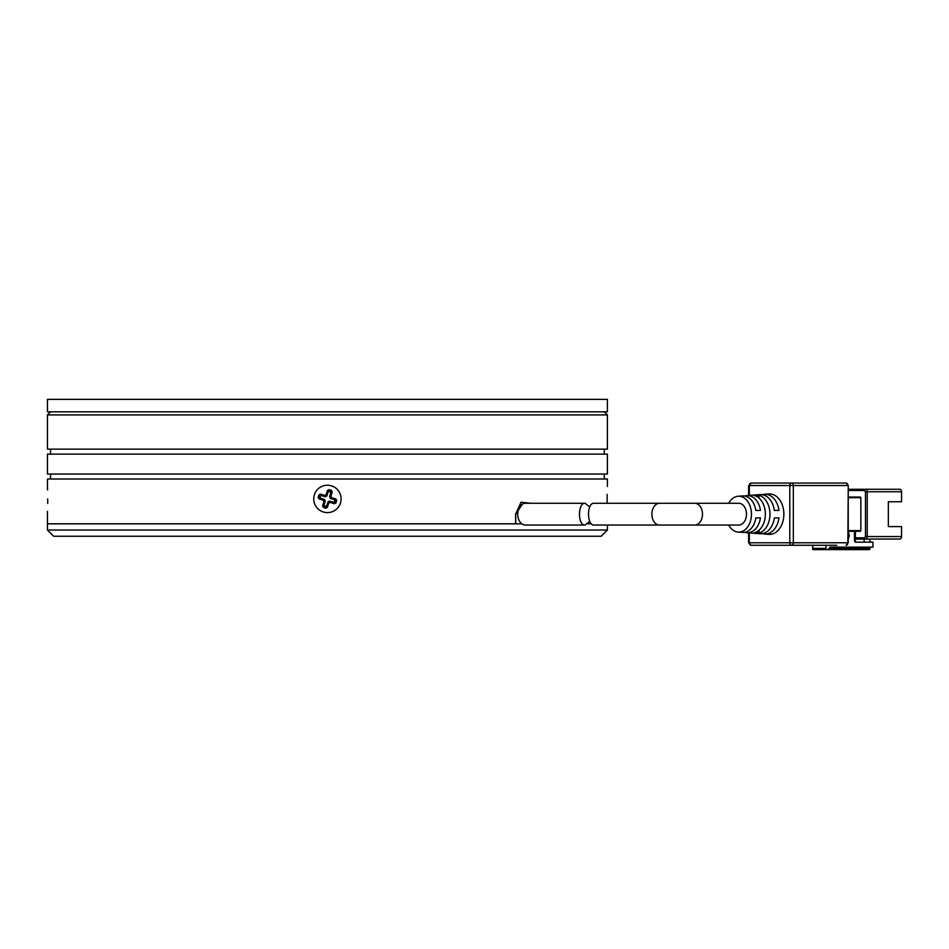 <?xml version="1.0" encoding="UTF-8"?>
<svg xmlns="http://www.w3.org/2000/svg" width="949" height="949" viewBox="0 0 949 949"><rect width="100%" height="100%" fill="white"/><g stroke="black" fill="none" stroke-linecap="round" stroke-linejoin="round"><path stroke-width="1.42" d="M47.45 530.028L53.666 536.256L601.18 536.256L607.407 530.028L47.45 530.028L47.45 523.812L515.604 523.812L515.604 514.168L521.013 502.246L530.882 503.278M607.407 530.028L607.407 525.046M591.464 523.812L587.906 523.812L591.464 523.812M521.831 523.812L47.45 523.812L47.45 511.369M314.368 494.809A13.689 13.689 0 0 1 331.533 485.864A13.689 13.689 0 0 1 340.477 503.029A13.689 13.689 0 0 1 323.312 511.974A13.689 13.689 0 0 1 314.368 494.809M331.711 497.656L330.916 496.137L332.233 491.926L331.438 490.396L329.018 489.637L327.488 490.431L326.171 494.643L324.641 495.437L320.43 494.109L318.911 494.904L318.14 497.335L318.935 498.854L323.146 500.182L323.941 501.713L322.613 505.912L323.407 507.442L325.839 508.201L327.369 507.407L328.686 503.207L330.216 502.412L334.416 503.729L335.946 502.934L336.705 500.514L335.91 498.984L331.711 497.656L330.382 498.355L329.588 496.825L330.964 492.341A7.462 7.462 0 0 0 328.295 491.499L326.859 495.959L326.171 494.643M330.216 502.412L329.528 501.084L334.001 502.46A7.462 7.462 0 0 0 334.843 499.791L330.382 498.355M329.528 501.084L327.998 501.879L328.686 503.207M323.941 501.713L325.27 501.013L323.894 505.497A7.462 7.462 0 0 0 326.563 506.339L327.998 501.879M325.27 501.013L324.475 499.494L323.146 500.182M324.641 495.437L325.329 496.766L320.857 495.378A7.462 7.462 0 0 0 320.015 498.059L324.475 499.494M325.329 496.766L326.859 495.959M589.756 521.321L585.106 525.046C577.633 525.912 577.609 502.436 585.106 503.278L589.756 507.003M585.106 525.046L525.402 525.046A10.89 7.699 90 0 1 517.703 514.168A10.89 7.699 90 0 1 525.402 503.278L585.106 503.278M728.69 503.278A17.936 12.681 90 0 1 738.108 496.256A17.936 12.681 90 0 1 751.454 514.168A17.936 12.681 90 0 1 738.108 532.081L742.498 532.401A18.268 12.918 -90 0 0 755.819 517.893L760.446 517.893A18.589 13.144 90 0 1 746.887 532.733L760.042 533.706A19.573 13.832 -90 0 0 774.348 517.893L778.987 517.893A19.893 14.069 90 0 1 764.431 534.026A19.893 14.069 90 0 1 762.237 533.623M746.887 532.733A18.589 13.144 90 0 1 744.692 532.306M738.108 532.081A17.936 12.681 90 0 1 728.69 525.046M764.431 534.026L768.82 534.358A20.226 14.294 -90 0 0 783.862 514.168A20.226 14.294 -90 0 0 768.82 493.966L764.431 494.299A19.893 14.069 90 0 1 778.987 510.432L774.348 510.432A19.573 13.832 -90 0 0 760.042 494.619L746.887 495.603A18.589 13.144 90 0 1 760.446 510.432L755.819 510.432A18.268 12.918 -90 0 0 742.498 495.924L738.108 496.256M769.971 514.168A19.241 13.606 90 0 1 759.01 533.041L754.609 532.709A18.921 13.381 -90 0 0 765.345 514.168A18.921 13.381 -90 0 0 754.609 495.615L759.01 495.283A19.241 13.606 90 0 1 769.971 514.168M694.775 525.046A10.89 7.699 90 0 0 702.474 514.168A10.89 7.699 90 0 0 694.775 503.278L738.773 503.278A10.89 7.699 90 0 1 746.472 514.168A10.89 7.699 90 0 1 738.773 525.046L594.157 525.046C586.624 525.888 586.648 502.412 594.157 503.278L659.579 503.278A10.89 7.699 90 0 0 651.88 514.168A10.89 7.699 90 0 0 659.579 525.046M749.33 495.414L749.33 485.544L789.805 485.544A2.491 1.756 -90 0 1 791.561 483.053A2.491 1.756 90 0 1 793.328 485.544L847.872 485.544A2.491 1.756 -90 0 0 846.117 483.053L751.086 483.053A2.491 1.756 90 0 0 749.33 485.544L751.086 483.053M748.607 532.852L748.607 542.781L749.33 542.781A2.491 1.756 90 0 0 751.086 545.272L836.876 545.272M848.24 497.679L860.85 497.679L860.411 497.051L848.24 497.051M860.85 497.679L860.85 530.645L848.24 530.645M762.237 494.702A19.893 14.069 90 0 1 764.431 494.299M744.692 496.03A18.589 13.144 90 0 1 746.887 495.603M855.357 542.057L855.357 531.274L860.85 530.645M826.318 549.625L869.438 549.625L869.877 549.008L829.402 549.008L829.402 548.38A1.246 0.878 90 0 1 830.28 547.134L872.95 547.134L872.95 542.164L855.796 542.164A1.862 1.317 -90 0 1 854.48 540.289L854.48 531.274L848.24 531.274L860.411 531.274M759.01 533.041L759.01 530.254M759.01 498.083L759.01 495.283M855.357 537.81A1.246 0.878 90 0 0 856.235 539.056L899.794 539.056A2.491 1.756 -90 0 0 901.55 536.565L865.476 536.565L864.598 537.81L855.357 537.81M864.598 537.81A1.246 0.878 -90 0 0 865.476 539.056A2.491 1.756 90 0 0 867.232 536.565L867.232 491.76L901.55 491.76A2.491 1.756 -90 0 0 899.794 489.281L848.24 489.281M813.091 545.272A8.707 6.157 90 0 0 812.676 548.38L812.676 549.625L825.879 549.625L825.879 548.38A8.707 6.157 -90 0 1 826.282 545.272M848.24 532.389A4.199 2.966 -90 0 1 848.24 538.558M829.402 549.008L825.879 549.625L863.72 549.625M855.357 539.056L854.48 539.056L855.357 539.056M870.755 542.164L868.999 539.056L877.351 539.056M901.55 491.76L901.55 501.724L888.347 501.724L888.347 526.612L901.55 526.612L901.55 536.565M854.48 532.828L855.357 532.828L854.48 532.828M864.159 539.056L864.159 542.164M869.877 549.008L870.316 547.134M607.407 411.819L607.407 399.375L47.45 399.375L47.45 411.819L607.407 411.819M47.711 498.925C47.426 514.927 47.426 514.927 47.711 498.925C47.426 482.911 47.426 482.911 47.711 498.925L47.675 503.445M607.17 503.278L607.135 498.925C607.431 482.911 607.431 482.911 607.135 498.925M607.17 494.405L607.135 498.308M607.407 486.481L607.407 479.008L47.45 479.008L47.486 487.347M50.558 411.819L47.45 414.927L607.407 414.927L604.288 411.819M47.45 414.927L47.45 449.15L607.407 449.15L607.407 414.927M327.429 474.037L607.407 474.037L607.407 454.12L47.45 454.12L47.45 474.037L327.429 474.037M515.71 523.812L515.71 514.168L522.555 503.943M47.58 489.957L47.486 487.489M330.916 496.137L329.588 496.825M330.904 492.614L332.233 491.926M335.91 498.984L334.594 499.672M336.705 500.514L335.388 501.202M335.946 502.934L335.258 501.606M334.416 503.729L333.728 502.401M327.369 507.407L326.67 506.078M325.839 508.201L325.151 506.873M323.407 507.442L324.736 506.754M322.613 505.912L323.941 505.224M318.935 498.854L320.264 498.166M318.14 497.335L319.469 496.635M318.911 494.904L319.599 496.232M320.43 494.109L321.13 495.437M327.488 490.431L328.176 491.76M329.018 489.637L329.706 490.965M331.438 490.396L330.11 491.096M848.24 542.781L848.24 485.544L847.872 542.781A2.491 1.756 90 0 1 846.117 545.272L848.24 542.781L793.328 542.781L793.328 485.544L789.805 485.544L789.805 542.781L749.33 542.781L749.33 532.911M793.328 542.781A2.491 1.756 90 0 1 791.561 545.272A2.491 1.756 -90 0 1 789.805 542.781L793.328 542.781M848.24 490.526L864.598 490.526L865.476 491.76L865.476 536.565M864.598 490.526A1.246 0.878 90 0 1 865.476 489.281A2.491 1.756 90 0 1 867.232 491.76L865.476 491.76M812.676 548.38L825.879 548.38M855.357 531.582L854.48 531.582M869.877 547.763L829.521 547.763M694.775 503.278L659.579 503.278M748.607 495.473L748.607 485.544M748.607 542.781L751.086 545.272M846.117 483.053L848.24 485.544M604.288 479.008L604.288 474.037M604.288 454.12L604.288 449.15M50.558 479.008L50.558 474.037M50.558 454.12L50.558 449.15"/></g></svg>
